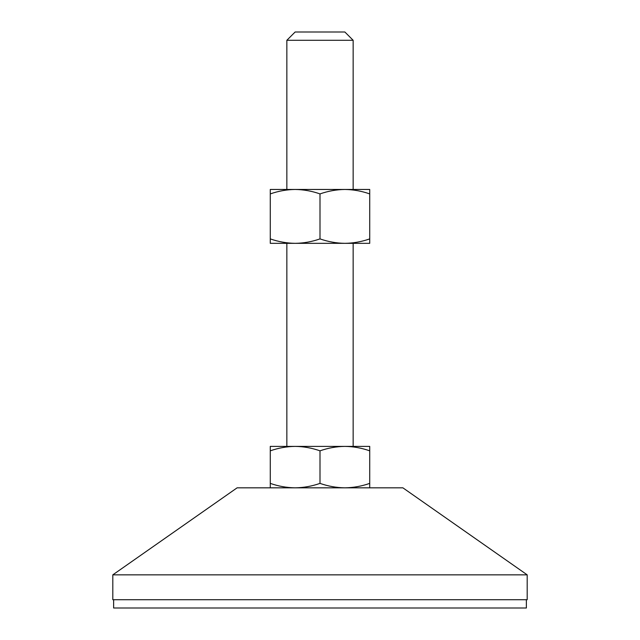 <?xml version="1.0" encoding="UTF-8"?>
<svg xmlns="http://www.w3.org/2000/svg" width="640" height="640" viewBox="0 0 640 640"><rect width="100%" height="100%" fill="white"/><g stroke="black" fill="none" stroke-linecap="round" stroke-linejoin="round"><path stroke-width="0.48" stroke-dasharray="3.2 2.4" d="M286.848 189.464L353.152 189.464L286.848 189.464M286.848 243.336L353.152 243.336L286.848 243.336M286.848 446.392L353.152 446.392L286.848 446.392M526.368 599.712L113.632 599.712L526.368 599.712M369.728 487.824L369.728 483.384C361.608 486.232 353.32 487.712 344.864 487.824L295.136 487.824L344.864 487.824C336.384 487.704 328.096 486.224 320 483.384C311.88 486.232 303.592 487.712 295.136 487.824L270.272 487.824L295.136 487.824C286.656 487.704 278.368 486.224 270.272 483.384L270.272 487.824M237.12 487.824L402.88 487.824M113.632 608L526.368 608M112.808 599.712L527.192 599.712M112.808 574.848L527.192 574.848M369.728 450.832L369.728 446.392L270.272 446.392L270.272 450.832C278.392 447.984 286.68 446.504 295.136 446.392C303.616 446.504 311.904 447.992 320 450.832C328.12 447.984 336.408 446.504 344.864 446.392C353.344 446.504 361.632 447.992 369.728 450.832L369.728 483.384M270.272 450.832L270.272 483.384M320 450.832L320 483.384M295.136 243.336L270.272 243.336L270.272 238.896C278.392 241.744 286.68 243.224 295.136 243.336C303.616 243.216 311.904 241.736 320 238.896C328.12 241.744 336.408 243.224 344.864 243.336L295.136 243.336M369.728 243.336L344.864 243.336C353.344 243.216 361.632 241.736 369.728 238.896L369.728 243.336M295.136 32L344.864 32M286.848 40.288L353.152 40.288M270.272 193.912C278.368 191.064 286.656 189.584 295.136 189.464C303.592 189.584 311.88 191.064 320 193.912C328.096 191.064 336.384 189.584 344.864 189.464C353.32 189.584 361.608 191.064 369.728 193.912L369.728 189.464L270.272 189.464L270.272 238.896M369.728 193.912L369.728 238.896M320 193.912L320 238.896"/><path stroke-width="0.96" d="M286.848 40.288L295.136 32L344.864 32L353.152 40.288L286.848 40.288L286.848 189.464M369.728 193.912C361.632 191.064 353.344 189.584 344.864 189.464C336.408 189.584 328.12 191.064 320 193.912C311.904 191.064 303.616 189.584 295.136 189.464C286.68 189.584 278.392 191.064 270.272 193.912L270.272 189.464L369.728 189.464L369.728 238.896C361.608 241.744 353.32 243.224 344.864 243.336L369.728 243.336L369.728 238.896M353.152 40.288L353.152 189.464M295.136 243.336L344.864 243.336C336.384 243.216 328.096 241.736 320 238.896C311.88 241.744 303.592 243.224 295.136 243.336C286.656 243.216 278.368 241.736 270.272 238.896L270.272 243.336L295.136 243.336M286.848 243.336L286.848 446.392M270.272 450.832L270.272 446.392L369.728 446.392L369.728 450.832C361.608 447.984 353.32 446.504 344.864 446.392L344.864 446.392C336.384 446.504 328.096 447.992 320 450.832C311.88 447.984 303.592 446.504 295.136 446.392L295.136 446.392C286.656 446.504 278.368 447.992 270.272 450.832L270.272 483.384C278.392 486.232 286.68 487.712 295.136 487.824C303.616 487.704 311.904 486.224 320 483.384C328.12 486.232 336.408 487.712 344.864 487.824C353.344 487.704 361.632 486.224 369.728 483.384L369.728 487.824M353.152 243.336L353.152 446.392M527.192 574.848L402.88 487.824L237.12 487.824L112.808 574.848L112.808 599.712L527.192 599.712L527.192 574.848L112.808 574.848M113.632 599.712L113.632 608L526.368 608L526.368 599.712M270.272 487.824L270.272 483.384M369.728 450.832L369.728 483.384M320 450.832L320 483.384M270.272 193.912L270.272 238.896M320 193.912L320 238.896"/></g></svg>
